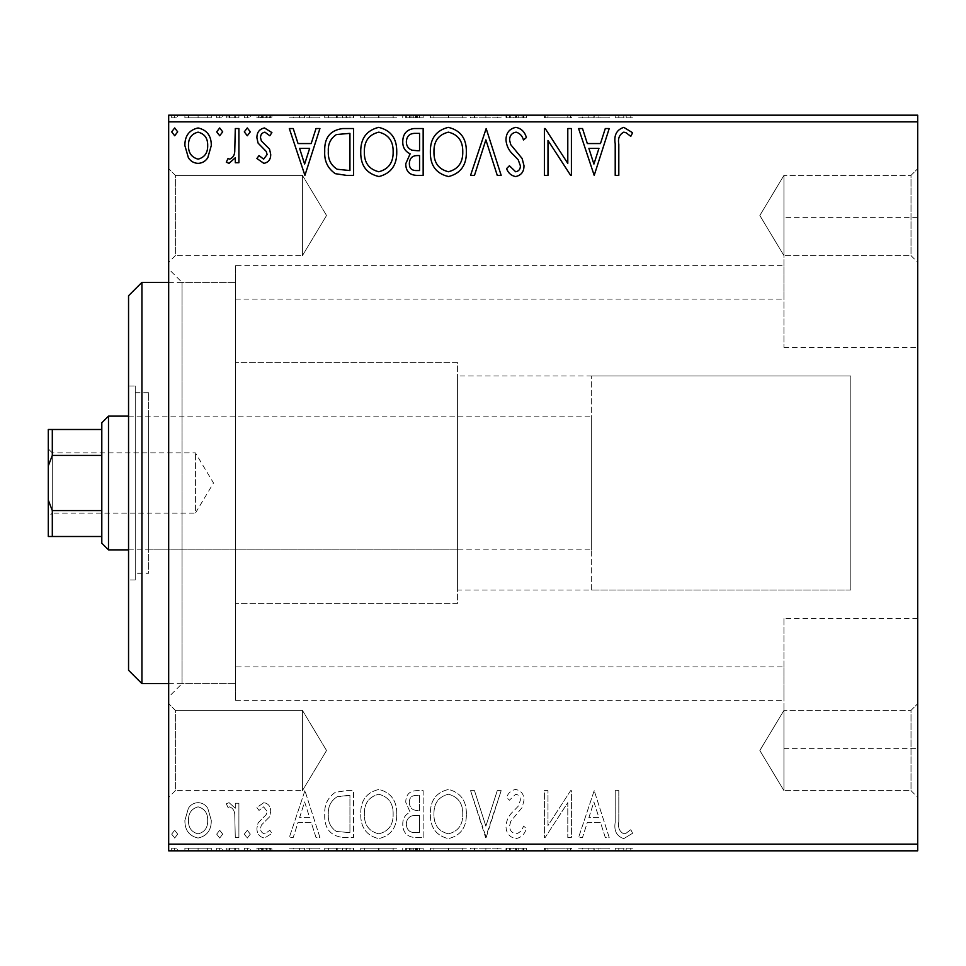 <?xml version="1.0" encoding="UTF-8"?>
<svg xmlns="http://www.w3.org/2000/svg" width="966" height="966" viewBox="0 0 966 966"><rect width="100%" height="100%" fill="white"/><g stroke="black" fill="none" stroke-linecap="round" stroke-linejoin="round"><path stroke-width="0.72" stroke-dasharray="4.83 3.62" d="M235.559 666.914L235.559 282.374L235.559 700.35L235.559 666.914L783.945 666.914L783.945 700.35L783.945 666.914M235.559 700.35L783.945 700.35M235.559 265.65L235.559 299.086L235.559 265.65L783.945 265.65L783.945 299.086L783.945 265.65M235.559 299.086L783.945 299.086M783.945 618.626L783.945 748.638L783.945 618.626L917.7 618.626L917.7 748.638L917.7 618.626M783.945 748.638L917.7 748.638M783.945 217.362L783.945 347.374L783.945 217.362L917.7 217.362L917.7 347.374L917.7 217.362M783.945 347.374L917.7 347.374M168.676 282.374L235.559 282.374L182.055 282.374L182.055 683.626L168.676 697.005L168.676 268.995L168.676 697.005M168.676 683.626L235.559 683.626L182.055 683.626L182.055 282.374L168.676 268.995M911.01 790.635L917.7 797.324L917.7 703.695L917.7 797.324L917.7 703.695L917.7 797.324L911.01 790.635L911.01 710.384L917.7 703.695L911.01 710.384L911.01 790.635L911.01 710.384L911.01 790.635L783.945 790.635L783.945 710.384L911.01 710.384L783.945 710.384L783.945 790.635L911.01 790.635M759.831 750.51L783.945 710.384L783.945 790.635L783.945 710.384L759.831 750.51L783.945 790.635L759.831 750.51M911.01 255.616L917.7 262.305L917.7 168.676L917.7 262.305L917.7 168.676L917.7 262.305L911.01 255.616L911.01 175.365L917.7 168.676L911.01 175.365L911.01 255.616L911.01 175.365L911.01 255.616L783.945 255.616L783.945 175.365L911.01 175.365L783.945 175.365L783.945 255.616L911.01 255.616M759.831 215.49L783.945 175.365L783.945 255.616L783.945 175.365L759.831 215.49L783.945 255.616L759.831 215.49M175.365 255.616L168.676 262.305L168.676 168.676L168.676 262.305L168.676 168.676L168.676 262.305L175.365 255.616L175.365 175.365L168.676 168.676L175.365 175.365L175.365 255.616L175.365 175.365L175.365 255.616L302.43 255.616L175.365 255.616M175.365 790.635L168.676 797.324L168.676 703.695L168.676 797.324L168.676 703.695L168.676 797.324L175.365 790.635L175.365 710.384L168.676 703.695L175.365 710.384L175.365 790.635L175.365 710.384L175.365 790.635L302.43 790.635L175.365 790.635M302.43 710.384L175.365 710.384L302.43 710.384L302.43 790.635L302.43 710.384L302.43 790.635L302.43 710.384L326.544 750.51L302.43 790.635L326.544 750.51L302.43 710.384M302.43 175.365L175.365 175.365L302.43 175.365L302.43 255.616L302.43 175.365L302.43 255.616L302.43 175.365L326.544 215.49L302.43 255.616L326.544 215.49L302.43 175.365M591.337 590.009L591.337 375.991L591.337 590.009L850.829 590.009L850.829 375.991L850.829 590.009L457.582 590.009L457.582 375.991L457.582 590.009M591.337 375.991L850.829 375.991L850.829 590.009L850.829 375.991L457.582 375.991M457.582 603.376L235.559 603.376L235.559 362.624L235.559 603.376L235.559 362.624L235.559 603.376L457.582 603.376L457.582 362.624L235.559 362.624L457.582 362.624L457.582 603.376M207.799 808.3C205.504 804.714 202.268 802.831 198.078 802.637C193.9 802.831 190.664 804.702 188.382 808.276L184.88 820.436C184.796 830.144 189.191 836.013 198.078 838.053C206.978 836.025 211.385 830.144 211.288 820.436L207.799 808.3C205.504 804.714 202.268 802.831 198.078 802.637C193.9 802.831 190.664 804.702 188.382 808.276L184.88 820.436C184.796 830.144 189.191 836.013 198.078 838.053C206.978 836.025 211.385 830.144 211.288 820.436L207.799 808.3M238.904 837.45L238.904 803.241L235.293 803.241L235.293 808.276L229.039 802.637L226.298 803.809L228.012 807.443L229.63 806.839C232.734 808.095 234.436 810.559 234.738 814.205L235.293 837.45L238.904 837.45L238.904 803.241L235.293 803.241L235.293 808.276L229.039 802.637L226.298 803.809L228.012 807.443L229.63 806.839C232.734 808.095 234.436 810.559 234.738 814.205L235.293 837.45L238.904 837.45M263.851 802.637L256.908 807.504L259.009 810.438L263.633 806.839L267.111 811.44L266.242 814.543L258.091 822.875L256.908 828.164C256.871 833.67 259.395 836.967 264.503 838.053L271.905 833.417L269.84 830.241L264.901 833.851C262.028 833.247 260.554 831.412 260.506 828.345L261.363 825.073L269.55 816.886L270.709 811.609C270.782 806.598 268.5 803.603 263.851 802.637L256.908 807.504L259.009 810.438L263.633 806.839L267.111 811.44L266.242 814.543L258.091 822.875L256.908 828.164C256.871 833.67 259.395 836.967 264.503 838.053L271.905 833.417L269.84 830.241L264.901 833.851C262.028 833.247 260.554 831.412 260.506 828.345L261.363 825.073L269.55 816.886L270.709 811.609C270.782 806.598 268.5 803.603 263.851 802.637M342.652 837.45L353.532 837.45L353.532 790.635L346.444 790.635L335.299 792.325C327.703 797.59 324.178 805.028 324.721 814.628C324.19 828.14 330.167 835.747 342.652 837.45L353.532 837.45L353.532 790.635L346.444 790.635L335.299 792.325C327.703 797.59 324.178 805.028 324.721 814.628C324.19 828.14 330.167 835.747 342.652 837.45M423.156 837.45L423.156 790.635L416.527 790.635C409.403 790.985 405.805 794.861 405.744 802.239L410.139 812.189C405.165 814.567 402.701 818.564 402.75 824.155C402.798 831.883 406.481 836.315 413.798 837.45L423.156 837.45L423.156 790.635L416.527 790.635C409.403 790.985 405.805 794.861 405.744 802.239L410.139 812.189C405.165 814.567 402.701 818.564 402.75 824.155C402.798 831.883 406.481 836.315 413.798 837.45L423.156 837.45M486.176 837.45L501.173 790.635L497.261 790.635L485.874 826.147L474.487 790.635L470.563 790.635L485.572 837.45L501.173 790.635L497.261 790.635L485.874 826.147L474.487 790.635L470.563 790.635L486.176 837.45M567.791 837.45L571.401 837.45L571.401 790.635L570.64 790.635L547.988 825.544L547.988 790.635L544.389 790.635L544.389 837.45L545.21 837.45L567.791 802.613L567.791 837.45L571.401 837.45L571.401 790.635L570.64 790.635L547.988 825.544L547.988 790.635L544.389 790.635L544.389 837.45L545.21 837.45L567.791 802.613L567.791 837.45M618.808 821.776L618.808 790.635L615.209 790.635L615.209 822.247C613.772 830.748 616.622 836.218 623.77 838.645L632.621 833.247L630.786 829.649L626.173 833.175L623.807 833.851C619.387 831.533 617.721 827.512 618.808 821.776L618.808 790.635L615.209 790.635L615.209 822.247C613.772 830.748 616.622 836.218 623.77 838.645L632.621 833.247L630.786 829.649L626.173 833.175L623.807 833.851C619.387 831.533 617.721 827.512 618.808 821.776M917.7 844.139L168.676 844.139L168.676 850.829L917.7 850.829L917.7 115.171L168.676 115.171L168.676 121.861L917.7 121.861M168.676 844.139L168.676 121.861M594.199 790.635L578.598 837.45L582.522 837.45L587.328 822.44L600.478 822.44L605.284 837.45L609.208 837.45L594.199 790.635L578.598 837.45L582.522 837.45L587.328 822.44L600.478 822.44L605.284 837.45L609.208 837.45L594.199 790.635M515.868 838.645C521.314 837.546 524.816 834.141 526.385 828.417L523.463 826.039C522.328 830.12 519.877 832.716 516.122 833.851C511.847 833.066 509.662 830.422 509.577 825.918L510.76 821.317L522.135 807.491L523.983 800.355C524.043 794.281 521.254 790.647 515.615 789.439C511.255 790.297 508.237 792.929 506.582 797.361L509.396 800.234L515.663 794.233C518.827 794.813 520.396 796.793 520.384 800.162L518.211 806.212L513.767 810.872C509.082 814.918 506.498 819.953 505.979 825.978C506.039 832.994 509.336 837.22 515.868 838.645C521.314 837.546 524.816 834.141 526.385 828.417L523.463 826.039C522.328 830.12 519.877 832.716 516.122 833.851C511.847 833.066 509.662 830.422 509.577 825.918L510.76 821.317L522.135 807.491L523.983 800.355C524.043 794.281 521.254 790.647 515.615 789.439C511.255 790.297 508.237 792.929 506.582 797.361L509.396 800.234L515.663 794.233C518.827 794.813 520.396 796.793 520.384 800.162L518.211 806.212L513.767 810.872C509.082 814.918 506.498 819.953 505.979 825.978C506.039 832.994 509.336 837.22 515.868 838.645M466.361 814.241C466.626 800.899 460.71 792.627 448.586 789.439C436.197 792.313 430.124 800.512 430.353 814.024C430.124 827.391 436.113 835.602 448.309 838.645C460.516 835.711 466.53 827.572 466.361 814.241C466.626 800.899 460.71 792.627 448.586 789.439C436.197 792.313 430.124 800.512 430.353 814.024C430.124 827.391 436.113 835.602 448.309 838.645C460.516 835.711 466.53 827.572 466.361 814.241M396.748 814.241C397.014 800.899 391.085 792.627 378.962 789.439C366.573 792.313 360.499 800.512 360.741 814.024C360.511 827.391 366.488 835.602 378.684 838.645C390.892 835.711 396.917 827.572 396.748 814.241C397.014 800.899 391.085 792.627 378.962 789.439C366.573 792.313 360.499 800.512 360.741 814.024C360.511 827.391 366.488 835.602 378.684 838.645C390.892 835.711 396.917 827.572 396.748 814.241M304.918 790.635L289.317 837.45L293.229 837.45L298.047 822.44L311.197 822.44L316.003 837.45L319.927 837.45L304.918 790.635L289.317 837.45L293.229 837.45L298.047 822.44L311.197 822.44L316.003 837.45L319.927 837.45L304.918 790.635M250.303 834.141L247.296 830.241L244.301 834.141L247.296 838.053L250.303 834.141L247.296 830.241L244.301 834.141L247.296 838.053L250.303 834.141M222.699 834.141L219.693 830.241L216.698 834.141L219.693 838.053L222.699 834.141L219.693 830.241L216.698 834.141L219.693 838.053L222.699 834.141M177.684 834.141L174.677 830.241L171.682 834.141L174.677 838.053L177.684 834.141L174.677 830.241L171.682 834.141L174.677 838.053L177.684 834.141M207.799 850.829L184.88 850.829L211.288 850.829L207.799 850.829L207.799 848.148L198.078 848.148L198.078 850.829L207.69 850.829L198.09 850.829L198.078 848.148L188.382 848.148L188.382 850.829M238.904 850.829L226.298 850.829L238.904 850.829L238.904 848.148L238.904 850.829M263.851 850.829L271.905 850.829L260.506 850.829L270.709 850.829L263.851 850.829L263.851 848.148L256.908 848.148L256.908 850.829L256.908 848.148L259.009 848.148L259.009 850.829M342.652 850.829L324.721 850.829L342.652 850.829L342.652 848.148L353.532 848.148L353.532 850.829L353.532 848.148L335.299 848.148L335.299 850.829M423.156 850.829L402.75 850.829L423.156 850.829L423.156 848.148L423.156 850.829M486.176 850.829L470.563 850.829L486.176 850.829L486.176 848.148L501.173 848.148L501.173 850.829M570.64 848.148L544.389 848.148L567.791 848.148L567.791 850.829L544.389 850.829L567.791 850.829L567.791 848.148L571.401 848.148L571.401 850.829L571.401 848.148L570.64 848.148L570.64 850.829M618.808 850.829L632.621 850.829L618.808 850.829L618.808 848.148L618.808 850.829M594.199 850.829L578.598 850.829L609.208 850.829L594.199 850.829L594.199 848.148L593.607 850.829M515.868 850.829L526.385 850.829L505.979 850.829L515.868 850.829L515.868 848.148L526.385 848.148L526.385 850.829M466.361 850.829L430.353 850.829L466.361 850.829L466.361 848.148L448.586 848.148L448.586 850.829M396.748 850.829L360.741 850.829L396.748 850.829L396.748 848.148L378.962 848.148L378.962 850.829M304.918 850.829L289.317 850.829L319.927 850.829L304.918 850.829L304.918 848.148L304.314 850.829M250.303 850.829L244.301 850.829L250.303 850.829L250.303 848.148L247.296 848.148L247.296 850.829L247.296 848.148L244.301 848.148L244.301 850.829M222.699 850.829L216.698 850.829L222.699 850.829L222.699 848.148L219.693 848.148L219.693 850.829L219.693 848.148L216.698 848.148L216.698 850.829M177.684 850.829L171.682 850.829L177.684 850.829L177.684 848.148L174.677 848.148L174.677 850.829L174.677 848.148L171.682 848.148L171.682 850.829M207.799 115.171L184.88 115.171L211.288 115.171L207.799 115.171L207.799 117.852L198.078 117.852L198.078 115.171L207.69 115.171L198.09 115.171L198.078 117.852L188.382 117.852L188.382 115.171M238.904 115.171L226.298 115.171L238.904 115.171L238.904 117.852L238.904 115.171M263.851 115.171L271.905 115.171L260.506 115.171L270.709 115.171L263.851 115.171L263.851 117.852L256.908 117.852L256.908 115.171L256.908 117.852L259.009 117.852L259.009 115.171M342.652 115.171L324.721 115.171L342.652 115.171L342.652 117.852L353.532 117.852L353.532 115.171L353.532 117.852L335.299 117.852L335.299 115.171M423.156 115.171L402.75 115.171L423.156 115.171L423.156 117.852L423.156 115.171M486.176 115.171L470.563 115.171L486.176 115.171L486.176 117.852L501.173 117.852L501.173 115.171M570.64 117.852L544.389 117.852L567.791 117.852L567.791 115.171L544.389 115.171L567.791 115.171L567.791 117.852L571.401 117.852L571.401 115.171L571.401 117.852L570.64 117.852L570.64 115.171M618.808 115.171L632.621 115.171L618.808 115.171L618.808 117.852L618.808 115.171M594.199 115.171L578.598 115.171L609.208 115.171L594.199 115.171L594.199 117.852L593.607 115.171M515.868 115.171L526.385 115.171L505.979 115.171L515.868 115.171L515.868 117.852L526.385 117.852L526.385 115.171M466.361 115.171L430.353 115.171L466.361 115.171L466.361 117.852L448.586 117.852L448.586 115.171M396.748 115.171L360.741 115.171L396.748 115.171L396.748 117.852L378.962 117.852L378.962 115.171M304.918 115.171L289.317 115.171L319.927 115.171L304.918 115.171L304.918 117.852L304.314 115.171M250.303 115.171L244.301 115.171L250.303 115.171L250.303 117.852L247.296 117.852L247.296 115.171L247.296 117.852L244.301 117.852L244.301 115.171M222.699 115.171L216.698 115.171L222.699 115.171L222.699 117.852L219.693 117.852L219.693 115.171L219.693 117.852L216.698 117.852L216.698 115.171M177.684 115.171L171.682 115.171L177.684 115.171L177.684 117.852L174.677 117.852L174.677 115.171L174.677 117.852L171.682 117.852L171.682 115.171M615.209 117.852L623.77 117.852L615.209 117.852L615.209 115.171M632.621 117.852L623.807 117.852L623.77 115.171L623.807 117.852L632.621 117.852L632.621 115.171M630.786 117.852L630.786 115.171M626.173 117.852L626.173 115.171M593.607 117.852L578.598 117.852L578.598 115.171M578.598 117.852L582.522 117.852L582.522 115.171M582.522 117.852L587.328 117.852L587.328 115.171M587.328 117.852L600.478 117.852L600.478 115.171M600.478 117.852L605.284 117.852L605.284 115.171M605.284 117.852L609.208 117.852L609.208 115.171M609.208 117.852L594.199 117.852M588.874 117.852L598.944 117.852L588.874 117.852L588.874 115.171L598.944 115.171L588.874 115.171M593.909 117.852L593.909 115.171M598.944 117.852L598.944 115.171M547.988 117.852L547.988 115.171L547.988 117.852M544.389 117.852L544.389 115.171L544.389 117.852M545.21 117.852L545.21 115.171M526.385 117.852L523.463 117.852L523.463 115.171M523.463 117.852L516.122 117.852L516.122 115.171M516.122 117.852L509.577 117.852L509.577 115.171M509.577 117.852L510.76 117.852L510.76 115.171M510.76 117.852L522.135 117.852L522.135 115.171M522.135 117.852L523.983 117.852L523.983 115.171M523.983 117.852L515.615 117.852L515.615 115.171M515.615 117.852L506.582 117.852L506.582 115.171M506.582 117.852L509.396 117.852L509.396 115.171M509.396 117.852L515.663 117.852L515.663 115.171M515.663 117.852L520.384 117.852L520.384 115.171M520.384 117.852L518.211 117.852L518.211 115.171M518.211 117.852L513.767 117.852L513.767 115.171M513.767 117.852L505.979 117.852L505.979 115.171M505.979 117.852L515.868 117.852M501.173 117.852L497.261 117.852L497.261 115.171M497.261 117.852L485.874 117.852L485.874 115.171M485.874 117.852L474.487 117.852L474.487 115.171M474.487 117.852L470.563 117.852L470.563 115.171M470.563 117.852L485.572 117.852L485.572 115.171M485.572 117.852L486.176 117.852M448.586 117.852L430.353 117.852L430.353 115.171M430.353 117.852L448.309 117.852L448.309 115.171M448.309 117.852L466.361 117.852M448.429 117.852L433.951 117.852L462.762 117.852L448.429 117.852L448.429 115.171L433.951 115.171L462.762 115.171L448.429 115.171L448.429 117.852M433.951 117.852L433.951 115.171M462.762 117.852L462.762 115.171M405.744 117.852L423.156 117.852L405.744 117.852L405.744 115.171M410.139 117.852L410.139 115.171M402.75 117.852L402.75 115.171M413.798 117.852L413.798 115.171M411.999 117.852L419.558 117.852L406.348 117.852L411.999 117.852L411.999 115.171L417.735 115.171L409.355 115.171L419.558 115.171L411.999 115.171M409.355 117.852L419.558 117.852L409.355 117.852L409.355 115.171M415.815 117.852L415.815 115.171M419.558 117.852L419.558 115.171L419.558 117.852M417.71 117.852L417.71 115.171L417.735 117.852M406.348 117.852L406.348 115.171M415.44 117.852L415.44 115.171M378.962 117.852L360.741 117.852L360.741 115.171M360.741 117.852L378.684 117.852L378.684 115.171M378.684 117.852L396.748 117.852M378.805 117.852L364.339 117.852L393.15 117.852L378.805 117.852L378.805 115.171L364.339 115.171L393.15 115.171L378.805 115.171L378.805 117.852M364.339 117.852L364.339 115.171M393.15 117.852L393.15 115.171M335.299 117.852L324.721 117.852L324.721 115.171M324.721 117.852L342.652 117.852M347.567 117.852L328.331 117.852L347.567 117.852L347.567 115.171L349.934 115.171L328.331 115.171L347.567 115.171M349.934 117.852L349.934 115.171L349.934 117.852M337.206 117.852L337.206 115.171M328.331 117.852L328.331 115.171M336.434 117.852L336.434 115.171M304.314 117.852L289.317 117.852L289.317 115.171M289.317 117.852L293.229 117.852L293.229 115.171M293.229 117.852L298.047 117.852L298.047 115.171M298.047 117.852L311.197 117.852L311.197 115.171M311.197 117.852L316.003 117.852L316.003 115.171M316.003 117.852L319.927 117.852L319.927 115.171M319.927 117.852L304.918 117.852M299.581 117.852L309.651 117.852L299.581 117.852L299.581 115.171L309.651 115.171L299.581 115.171M304.628 117.852L304.628 115.171M309.651 117.852L309.651 115.171M259.009 117.852L263.633 117.852L263.633 115.171M263.633 117.852L267.111 117.852L267.111 115.171M267.111 117.852L266.242 117.852L266.242 115.171M266.242 117.852L258.091 117.852L258.091 115.171M258.091 117.852L264.503 117.852L264.503 115.171M264.503 117.852L271.905 117.852L271.905 115.171M271.905 117.852L269.84 117.852L269.84 115.171M269.84 117.852L264.901 117.852L264.901 115.171M264.901 117.852L260.506 117.852L260.506 115.171M260.506 117.852L261.363 117.852L261.363 115.171M261.363 117.852L265.191 117.852L265.191 115.171M265.191 117.852L269.55 117.852L269.55 115.171M269.55 117.852L270.709 117.852L270.709 115.171M270.709 117.852L263.851 117.852M244.301 117.852L250.303 117.852M229.039 117.852L238.904 117.852L235.293 117.852L235.293 115.171L235.293 117.852L229.039 117.852L229.039 115.171M226.298 117.852L226.298 115.171M228.012 117.852L228.012 115.171M229.63 117.852L229.63 115.171M234.738 117.852L234.738 115.171M235.293 117.852L235.293 115.171M216.698 117.852L222.699 117.852M188.382 117.852L184.88 117.852L184.88 115.171M184.88 117.852L211.288 117.852L211.288 115.171M211.288 117.852L207.799 117.852M198.09 117.852L188.479 117.852L207.69 117.852L198.09 117.852L198.09 115.171L198.09 117.852M188.479 117.852L188.479 115.171M207.69 117.852L207.69 115.171M171.682 117.852L177.684 117.852M618.808 144.224L618.808 175.365L615.209 175.365L615.209 143.753C613.772 135.252 616.622 129.782 623.77 127.355L632.621 132.753L630.786 136.351L626.173 132.825L623.807 132.149C619.387 134.467 617.721 138.488 618.808 144.224M594.199 175.365L578.598 128.55L582.522 128.55L587.328 143.56L600.478 143.56L605.284 128.55L609.208 128.55L594.199 175.365M588.874 148.353L593.909 164.075L598.944 148.353L588.874 148.353M567.791 128.55L571.401 128.55L571.401 175.365L570.64 175.365L547.988 140.456L547.988 175.365L544.389 175.365L544.389 128.55L545.21 128.55L567.791 163.387L567.791 128.55M515.868 127.355C521.314 128.454 524.816 131.859 526.385 137.583L523.463 139.961C522.328 135.88 519.877 133.284 516.122 132.149C511.847 132.934 509.662 135.578 509.577 140.082L510.76 144.683L522.135 158.509L523.983 165.645C524.043 171.719 521.254 175.353 515.615 176.561C511.255 175.703 508.237 173.071 506.582 168.639L509.396 165.766L515.663 171.767C518.827 171.187 520.396 169.207 520.384 165.838L518.211 159.788L513.767 155.128C509.082 151.082 506.498 146.047 505.979 140.022C506.039 133.006 509.336 128.78 515.868 127.355M486.176 128.55L501.173 175.365L497.261 175.365L485.874 139.853L474.487 175.365L470.563 175.365L486.176 128.55M466.361 151.759C466.626 165.101 460.71 173.373 448.586 176.561C436.197 173.687 430.124 165.488 430.353 151.976C430.124 138.609 436.113 130.398 448.309 127.355C460.516 130.289 466.53 138.428 466.361 151.759M448.429 132.149C438.552 134.576 433.722 141.181 433.951 151.988C433.782 162.699 438.6 169.291 448.429 171.767C458.21 169.171 462.98 162.505 462.762 151.771C462.931 141.121 458.162 134.576 448.429 132.149M423.156 128.55L423.156 175.365L416.527 175.365C409.403 175.015 405.805 171.139 405.744 163.761L410.139 153.811C405.165 151.433 402.701 147.436 402.75 141.845C402.798 134.117 406.481 129.686 413.798 128.55L423.156 128.55M411.999 150.201L419.558 150.756L419.558 133.356L415.44 133.356C409.705 133.272 406.686 136.097 406.348 141.845C406.384 145.926 408.268 148.716 411.999 150.201M409.355 163.677C409.355 168.084 411.516 170.378 415.815 170.559L419.558 170.559L419.558 155.562L417.71 155.562C412.325 155.526 409.536 158.231 409.355 163.677M396.748 151.759C397.014 165.101 391.085 173.373 378.962 176.561C366.573 173.687 360.499 165.488 360.741 151.976C360.511 138.609 366.488 130.398 378.684 127.355C390.892 130.289 396.917 138.428 396.748 151.759M378.805 132.149C368.927 134.576 364.11 141.181 364.339 151.988C364.158 162.699 368.988 169.291 378.805 171.767C388.586 169.171 393.367 162.505 393.15 151.771C393.319 141.121 388.537 134.576 378.805 132.149M342.652 128.55L353.532 128.55L353.532 175.365L346.444 175.365L335.299 173.675C327.703 168.41 324.178 160.972 324.721 151.372C324.19 137.86 330.167 130.253 342.652 128.55M347.567 170.559L349.934 170.559L349.934 133.356L336.434 134.54C330.565 138.44 327.872 144.055 328.331 151.372C327.86 159.257 330.819 165.21 337.206 169.255L347.567 170.559M304.918 175.365L289.317 128.55L293.229 128.55L298.047 143.56L311.197 143.56L316.003 128.55L319.927 128.55L304.918 175.365M299.581 148.353L304.628 164.075L309.651 148.353L299.581 148.353M263.851 163.363L256.908 158.496L259.009 155.562L263.633 159.161L267.111 154.56L266.242 151.457L258.091 143.125L256.908 137.836C256.871 132.33 259.395 129.033 264.503 127.947L271.905 132.583L269.84 135.759L264.901 132.149C262.028 132.753 260.554 134.588 260.506 137.655L261.363 140.927L269.55 149.114L270.709 154.391C270.782 159.402 268.5 162.397 263.851 163.363M250.303 131.859L247.296 135.759L244.301 131.859L247.296 127.947L250.303 131.859M238.904 128.55L238.904 162.759L235.293 162.759L235.293 157.724L229.039 163.363L226.298 162.191L228.012 158.557L229.63 159.161C232.734 157.905 234.436 155.441 234.738 151.795L235.293 128.55L238.904 128.55M222.699 131.859L219.693 135.759L216.698 131.859L219.693 127.947L222.699 131.859M207.799 157.7C205.504 161.286 202.268 163.169 198.078 163.363C193.9 163.169 190.664 161.298 188.382 157.724L184.88 145.564C184.796 135.856 189.191 129.987 198.078 127.947C206.978 129.975 211.385 135.856 211.288 145.564L207.799 157.7M198.09 132.149C191.522 133.827 188.322 138.295 188.479 145.54C188.334 152.797 191.534 157.337 198.09 159.161C204.647 157.349 207.847 152.809 207.69 145.54C207.847 138.295 204.647 133.839 198.09 132.149M177.684 131.859L174.677 135.759L171.682 131.859L174.677 127.947L177.684 131.859M615.209 848.148L623.77 848.148L615.209 848.148L615.209 850.829M632.621 848.148L623.807 848.148L623.77 850.829L623.807 848.148L632.621 848.148L632.621 850.829M630.786 848.148L630.786 850.829M626.173 848.148L626.173 850.829M593.607 848.148L578.598 848.148L578.598 850.829M578.598 848.148L582.522 848.148L582.522 850.829M582.522 848.148L587.328 848.148L587.328 850.829M587.328 848.148L600.478 848.148L600.478 850.829M600.478 848.148L605.284 848.148L605.284 850.829M605.284 848.148L609.208 848.148L609.208 850.829M609.208 848.148L594.199 848.148M588.874 848.148L598.944 848.148L588.874 848.148L588.874 850.829L598.944 850.829L588.874 850.829M593.909 848.148L593.909 850.829M598.944 848.148L598.944 850.829M547.988 848.148L547.988 850.829L547.988 848.148M544.389 848.148L544.389 850.829L544.389 848.148M545.21 848.148L545.21 850.829M526.385 848.148L523.463 848.148L523.463 850.829M523.463 848.148L516.122 848.148L516.122 850.829M516.122 848.148L509.577 848.148L509.577 850.829M509.577 848.148L510.76 848.148L510.76 850.829M510.76 848.148L522.135 848.148L522.135 850.829M522.135 848.148L523.983 848.148L523.983 850.829M523.983 848.148L515.615 848.148L515.615 850.829M515.615 848.148L506.582 848.148L506.582 850.829M506.582 848.148L509.396 848.148L509.396 850.829M509.396 848.148L515.663 848.148L515.663 850.829M515.663 848.148L520.384 848.148L520.384 850.829M520.384 848.148L518.211 848.148L518.211 850.829M518.211 848.148L513.767 848.148L513.767 850.829M513.767 848.148L505.979 848.148L505.979 850.829M505.979 848.148L515.868 848.148M501.173 848.148L497.261 848.148L497.261 850.829M497.261 848.148L485.874 848.148L485.874 850.829M485.874 848.148L474.487 848.148L474.487 850.829M474.487 848.148L470.563 848.148L470.563 850.829M470.563 848.148L485.572 848.148L485.572 850.829M485.572 848.148L486.176 848.148M448.586 848.148L430.353 848.148L430.353 850.829M430.353 848.148L448.309 848.148L448.309 850.829M448.309 848.148L466.361 848.148M448.429 848.148L433.951 848.148L462.762 848.148L448.429 848.148L448.429 850.829L433.951 850.829L462.762 850.829L448.429 850.829L448.429 848.148M433.951 848.148L433.951 850.829M462.762 848.148L462.762 850.829M405.744 848.148L423.156 848.148L405.744 848.148L405.744 850.829M410.139 848.148L410.139 850.829M402.75 848.148L402.75 850.829M413.798 848.148L413.798 850.829M411.999 848.148L419.558 848.148L406.348 848.148L411.999 848.148L411.999 850.829L417.735 850.829L409.355 850.829L419.558 850.829L411.999 850.829M409.355 848.148L419.558 848.148L409.355 848.148L409.355 850.829M415.815 848.148L415.815 850.829M419.558 848.148L419.558 850.829L419.558 848.148M417.71 848.148L417.71 850.829L417.735 848.148M406.348 848.148L406.348 850.829M415.44 848.148L415.44 850.829M378.962 848.148L360.741 848.148L360.741 850.829M360.741 848.148L378.684 848.148L378.684 850.829M378.684 848.148L396.748 848.148M378.805 848.148L364.339 848.148L393.15 848.148L378.805 848.148L378.805 850.829L364.339 850.829L393.15 850.829L378.805 850.829L378.805 848.148M364.339 848.148L364.339 850.829M393.15 848.148L393.15 850.829M335.299 848.148L324.721 848.148L324.721 850.829M324.721 848.148L342.652 848.148M347.567 848.148L328.331 848.148L347.567 848.148L347.567 850.829L349.934 850.829L328.331 850.829L347.567 850.829M349.934 848.148L349.934 850.829L349.934 848.148M337.206 848.148L337.206 850.829M328.331 848.148L328.331 850.829M336.434 848.148L336.434 850.829M304.314 848.148L289.317 848.148L289.317 850.829M289.317 848.148L293.229 848.148L293.229 850.829M293.229 848.148L298.047 848.148L298.047 850.829M298.047 848.148L311.197 848.148L311.197 850.829M311.197 848.148L316.003 848.148L316.003 850.829M316.003 848.148L319.927 848.148L319.927 850.829M319.927 848.148L304.918 848.148M299.581 848.148L309.651 848.148L299.581 848.148L299.581 850.829L309.651 850.829L299.581 850.829M304.628 848.148L304.628 850.829M309.651 848.148L309.651 850.829M259.009 848.148L263.633 848.148L263.633 850.829M263.633 848.148L267.111 848.148L267.111 850.829M267.111 848.148L266.242 848.148L266.242 850.829M266.242 848.148L258.091 848.148L258.091 850.829M258.091 848.148L264.503 848.148L264.503 850.829M264.503 848.148L271.905 848.148L271.905 850.829M271.905 848.148L269.84 848.148L269.84 850.829M269.84 848.148L264.901 848.148L264.901 850.829M264.901 848.148L260.506 848.148L260.506 850.829M260.506 848.148L261.363 848.148L261.363 850.829M261.363 848.148L265.191 848.148L265.191 850.829M265.191 848.148L269.55 848.148L269.55 850.829M269.55 848.148L270.709 848.148L270.709 850.829M270.709 848.148L263.851 848.148M244.301 848.148L250.303 848.148M229.039 848.148L238.904 848.148L235.293 848.148L235.293 850.829L235.293 848.148L229.039 848.148L229.039 850.829M226.298 848.148L226.298 850.829M228.012 848.148L228.012 850.829M229.63 848.148L229.63 850.829M234.738 848.148L234.738 850.829M235.293 848.148L235.293 850.829M216.698 848.148L222.699 848.148M188.382 848.148L184.88 848.148L184.88 850.829M184.88 848.148L211.288 848.148L211.288 850.829M211.288 848.148L207.799 848.148M198.09 848.148L188.479 848.148L207.69 848.148L198.09 848.148L198.09 850.829L198.09 848.148M188.479 848.148L188.479 850.829M207.69 848.148L207.69 850.829M171.682 848.148L177.684 848.148M588.874 817.647L593.909 801.925L598.944 817.647L588.874 817.647L593.909 801.925L598.944 817.647L588.874 817.647M448.429 833.851C438.552 831.424 433.722 824.819 433.951 814.012C433.782 803.301 438.6 796.708 448.429 794.233C458.21 796.829 462.98 803.495 462.762 814.229C462.931 824.879 458.162 831.424 448.429 833.851C438.552 831.424 433.722 824.819 433.951 814.012C433.782 803.301 438.6 796.708 448.429 794.233C458.21 796.829 462.98 803.495 462.762 814.229C462.931 824.879 458.162 831.424 448.429 833.851M411.999 815.799L419.558 815.244L419.558 832.644L415.44 832.644C409.705 832.728 406.686 829.903 406.348 824.155C406.384 820.074 408.268 817.284 411.999 815.799L419.558 815.244L419.558 832.644L415.44 832.644C409.705 832.728 406.686 829.903 406.348 824.155C406.384 820.074 408.268 817.284 411.999 815.799M409.355 802.323C409.355 797.916 411.516 795.622 415.815 795.441L419.558 795.441L419.558 810.438L417.71 810.438C412.325 810.474 409.536 807.769 409.355 802.323C409.355 797.916 411.516 795.622 415.815 795.441L419.558 795.441L419.558 810.438L417.71 810.438C412.325 810.474 409.536 807.769 409.355 802.323M378.805 833.851C368.927 831.424 364.11 824.819 364.339 814.012C364.158 803.301 368.988 796.708 378.805 794.233C388.586 796.829 393.367 803.495 393.15 814.229C393.319 824.879 388.537 831.424 378.805 833.851C368.927 831.424 364.11 824.819 364.339 814.012C364.158 803.301 368.988 796.708 378.805 794.233C388.586 796.829 393.367 803.495 393.15 814.229C393.319 824.879 388.537 831.424 378.805 833.851M347.567 795.441L349.934 795.441L349.934 832.644L336.434 831.46C330.565 827.56 327.872 821.945 328.331 814.628C327.86 806.743 330.819 800.79 337.206 796.745L349.934 795.441L349.934 832.644L336.434 831.46C330.565 827.56 327.872 821.945 328.331 814.628C327.86 806.743 330.819 800.79 337.206 796.745L347.567 795.441M299.581 817.647L304.628 801.925L309.651 817.647L299.581 817.647L304.628 801.925L309.651 817.647L299.581 817.647M198.09 833.851C191.522 832.173 188.322 827.705 188.479 820.46C188.334 813.203 191.534 808.663 198.09 806.839C204.647 808.651 207.847 813.191 207.69 820.46C207.847 827.705 204.647 832.161 198.09 833.851C191.522 832.173 188.322 827.705 188.479 820.46C188.334 813.203 191.534 808.663 198.09 806.839C204.647 808.651 207.847 813.191 207.69 820.46C207.847 827.705 204.647 832.161 198.09 833.851M128.55 295.741L128.55 670.259M141.93 683.626L141.93 282.374M457.582 416.129L457.582 549.871L457.582 416.129L148.619 416.129L148.619 549.871L148.619 416.129M457.582 549.871L148.619 549.871M135.24 573.285L135.24 392.715L135.24 573.285L148.619 573.285L148.619 392.715L148.619 573.285M135.24 392.715L148.619 392.715M135.24 386.026L135.24 579.974L135.24 386.026L128.55 386.026L128.55 579.974L128.55 386.026M135.24 579.974L128.55 579.974M235.559 683.626L235.559 282.374L235.559 683.626M48.3 448.888L52.309 452.909L52.309 513.091L195.434 513.091L195.434 452.909L195.434 513.091L213.51 483L195.434 452.909L52.309 452.909L52.309 513.091L48.3 517.112L48.3 448.888L48.3 517.112M128.55 549.871L591.337 549.871L591.337 416.129L591.337 549.871M128.55 416.129L591.337 416.129M101.804 422.806L101.804 543.194M108.494 549.871L108.494 416.129M48.3 536.504L52.309 536.504L52.309 510.579L48.3 500.134L48.3 536.504M101.804 536.504L52.309 536.504M101.804 429.496L48.3 429.496L48.3 500.134M101.804 510.579L52.309 510.579M48.3 465.866L52.309 455.421L52.309 429.496M101.804 455.421L52.309 455.421M516.725 117.852L516.725 115.171M416.527 117.852L416.527 115.171M346.444 117.852L346.444 115.171M346.057 117.852L346.057 115.171M262.643 117.852L262.643 115.171M516.725 848.148L516.725 850.829M416.527 848.148L416.527 850.829M346.444 848.148L346.444 850.829M346.057 848.148L346.057 850.829M262.643 848.148L262.643 850.829"/><path stroke-width="1.45" d="M917.7 850.829L168.676 850.829L168.676 844.139L917.7 844.139L917.7 850.829M207.799 157.7C205.504 161.286 202.268 163.169 198.078 163.363C193.9 163.169 190.664 161.298 188.382 157.724L184.88 145.564C184.796 135.856 189.191 129.987 198.078 127.947C206.978 129.975 211.385 135.856 211.288 145.564L207.799 157.7M238.904 128.55L238.904 162.759L235.293 162.759L235.293 157.724L229.039 163.363L226.298 162.191L228.012 158.557L229.63 159.161C232.734 157.905 234.436 155.441 234.738 151.795L235.293 128.55L238.904 128.55M263.851 163.363L256.908 158.496L259.009 155.562L263.633 159.161L267.111 154.56L266.242 151.457L258.091 143.125L256.908 137.836C256.871 132.33 259.395 129.033 264.503 127.947L271.905 132.583L269.84 135.759L264.901 132.149C262.028 132.753 260.554 134.588 260.506 137.655L261.363 140.927L269.55 149.114L270.709 154.391C270.782 159.402 268.5 162.397 263.851 163.363M342.652 128.55L353.532 128.55L353.532 175.365L346.444 175.365L335.299 173.675C327.703 168.41 324.178 160.972 324.721 151.372C324.19 137.86 330.167 130.253 342.652 128.55M423.156 128.55L423.156 175.365L416.527 175.365C409.403 175.015 405.805 171.139 405.744 163.761L410.139 153.811C405.165 151.433 402.701 147.436 402.75 141.845C402.798 134.117 406.481 129.686 413.798 128.55L423.156 128.55M486.176 128.55L501.173 175.365L497.261 175.365L485.874 139.853L474.487 175.365L470.563 175.365L486.176 128.55M567.791 128.55L571.401 128.55L571.401 175.365L570.64 175.365L547.988 140.456L547.988 175.365L544.389 175.365L544.389 128.55L545.21 128.55L567.791 163.387L567.791 128.55M618.808 144.224L618.808 175.365L615.209 175.365L615.209 143.753C613.772 135.252 616.622 129.782 623.77 127.355L632.621 132.753L630.786 136.351L626.173 132.825L623.807 132.149C619.387 134.467 617.721 138.488 618.808 144.224M168.676 121.861L168.676 115.171L917.7 115.171L917.7 121.861L168.676 121.861L168.676 844.139M917.7 121.861L917.7 844.139M594.199 175.365L578.598 128.55L582.522 128.55L587.328 143.56L600.478 143.56L605.284 128.55L609.208 128.55L594.199 175.365M515.868 127.355C521.314 128.454 524.816 131.859 526.385 137.583L523.463 139.961C522.328 135.88 519.877 133.284 516.122 132.149C511.847 132.934 509.662 135.578 509.577 140.082L510.76 144.683L522.135 158.509L523.983 165.645C524.043 171.719 521.254 175.353 515.615 176.561C511.255 175.703 508.237 173.071 506.582 168.639L509.396 165.766L515.663 171.767C518.827 171.187 520.396 169.207 520.384 165.838L518.211 159.788L513.767 155.128C509.082 151.082 506.498 146.047 505.979 140.022C506.039 133.006 509.336 128.78 515.868 127.355M466.361 151.759C466.626 165.101 460.71 173.373 448.586 176.561C436.197 173.687 430.124 165.488 430.353 151.976C430.124 138.609 436.113 130.398 448.309 127.355C460.516 130.289 466.53 138.428 466.361 151.759M396.748 151.759C397.014 165.101 391.085 173.373 378.962 176.561C366.573 173.687 360.499 165.488 360.741 151.976C360.511 138.609 366.488 130.398 378.684 127.355C390.892 130.289 396.917 138.428 396.748 151.759M304.918 175.365L289.317 128.55L293.229 128.55L298.047 143.56L311.197 143.56L316.003 128.55L319.927 128.55L304.918 175.365M250.303 131.859L247.296 135.759L244.301 131.859L247.296 127.947L250.303 131.859M222.699 131.859L219.693 135.759L216.698 131.859L219.693 127.947L222.699 131.859M177.684 131.859L174.677 135.759L171.682 131.859L174.677 127.947L177.684 131.859M588.874 148.353L593.909 164.075L598.944 148.353L588.874 148.353M433.951 151.988C433.782 162.699 438.6 169.291 448.429 171.767C458.21 169.171 462.98 162.505 462.762 151.771C462.931 141.121 458.162 134.576 448.429 132.149C438.552 134.576 433.722 141.181 433.951 151.988M415.815 170.559L419.558 170.559L419.558 155.562L417.71 155.562C412.325 155.526 409.536 158.231 409.355 163.677C409.355 168.084 411.516 170.378 415.815 170.559M417.735 150.756L419.558 150.756L419.558 133.356L415.44 133.356C409.705 133.272 406.686 136.097 406.348 141.845C406.384 145.926 408.268 148.716 411.999 150.201L417.735 150.756M364.339 151.988C364.158 162.699 368.988 169.291 378.805 171.767C388.586 169.171 393.367 162.505 393.15 151.771C393.319 141.121 388.537 134.576 378.805 132.149C368.927 134.576 364.11 141.181 364.339 151.988M349.934 170.559L349.934 133.356L336.434 134.54C330.565 138.44 327.872 144.055 328.331 151.372C327.86 159.257 330.819 165.21 337.206 169.255L349.934 170.559M299.581 148.353L304.628 164.075L309.651 148.353L299.581 148.353M188.479 145.54C188.334 152.797 191.534 157.337 198.09 159.161C204.647 157.349 207.847 152.809 207.69 145.54C207.847 138.295 204.647 133.839 198.09 132.149C191.522 133.827 188.322 138.295 188.479 145.54M141.93 282.374L141.93 683.626L128.55 670.259L128.55 295.741L141.93 282.374L168.676 282.374M141.93 683.626L168.676 683.626M108.494 549.871L101.804 543.194L101.804 422.806L108.494 416.129L108.494 549.871L128.55 549.871M108.494 416.129L128.55 416.129M101.804 536.504L48.3 536.504L48.3 429.496L52.309 429.496L52.309 455.421L48.3 465.866M48.3 500.134L52.309 510.579L52.309 536.504M101.804 510.579L52.309 510.579M101.804 455.421L52.309 455.421M101.804 429.496L52.309 429.496"/></g></svg>

